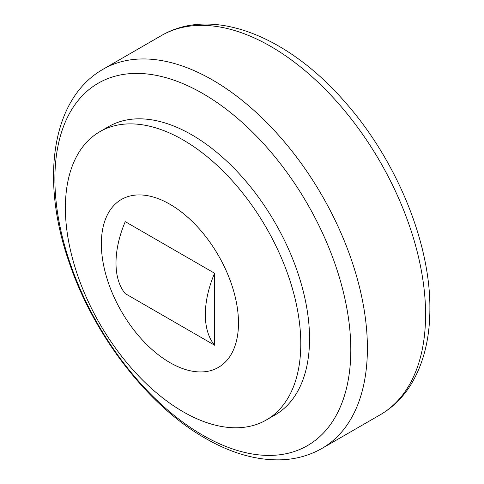 <?xml version="1.0" encoding="UTF-8"?>
<svg xmlns="http://www.w3.org/2000/svg" width="484" height="484" viewBox="0 0 484 484"><rect width="100%" height="100%" fill="white"/><g stroke="black" fill="none" stroke-linecap="round" stroke-linejoin="round"><path stroke-width="0.73" d="M99.855 131.672L108.61 126.62A166.46 96.104 60 0 1 191.839 134.861A166.46 96.104 60 0 1 300.582 281.549A166.46 96.104 60 0 1 275.069 414.933L266.315 419.985A166.46 96.104 60 0 1 183.085 411.739A166.46 96.104 60 0 1 65.382 207.872A166.46 96.104 60 0 1 99.855 131.672A166.46 96.104 60 0 1 183.085 139.918A166.46 96.104 60 0 1 300.788 343.785A166.46 96.104 60 0 1 266.315 419.985M101.356 243.845A96.963 55.981 60 0 1 169.92 204.26A96.963 55.981 60 0 1 238.485 323.016A96.963 55.981 60 0 1 169.92 362.601A96.963 55.981 60 0 1 101.356 243.845M214.587 273.236L214.587 345.207A80.804 46.652 -60 0 1 214.587 273.236L125.247 221.654A80.804 46.652 120 0 0 125.247 293.625L214.587 345.207M380.243 414.77C392.554 407.595 402.688 397.685 410.638 385.046C423.506 364.095 429.919 338.6 429.883 308.562C430.409 241.697 395.561 158.286 343.737 100.593C287.236 36.04 212.288 5.735 161.341 35.61A218.907 126.385 60 0 1 270.792 46.452A218.907 126.385 60 0 1 425.581 314.558A218.907 126.385 60 0 1 380.243 414.77L322.066 448.359A218.907 126.385 60 0 0 355.619 272.946A218.907 126.385 60 0 0 212.609 80.041A218.907 126.385 60 0 0 103.159 69.2C51.389 98.615 40.432 179.721 68.885 261.59C93.237 334.662 147.62 405.55 205.264 438.25C231.449 453.405 256.907 460.593 281.627 459.8C296.359 459.165 309.833 455.353 322.066 448.359M202.85 93.575A209.239 120.806 60 0 1 350.803 349.841A209.239 120.806 60 0 1 202.85 435.261A209.239 120.806 60 0 1 54.892 178.995A209.239 120.806 60 0 1 202.85 93.575M161.341 35.61L103.159 69.2"/></g></svg>
